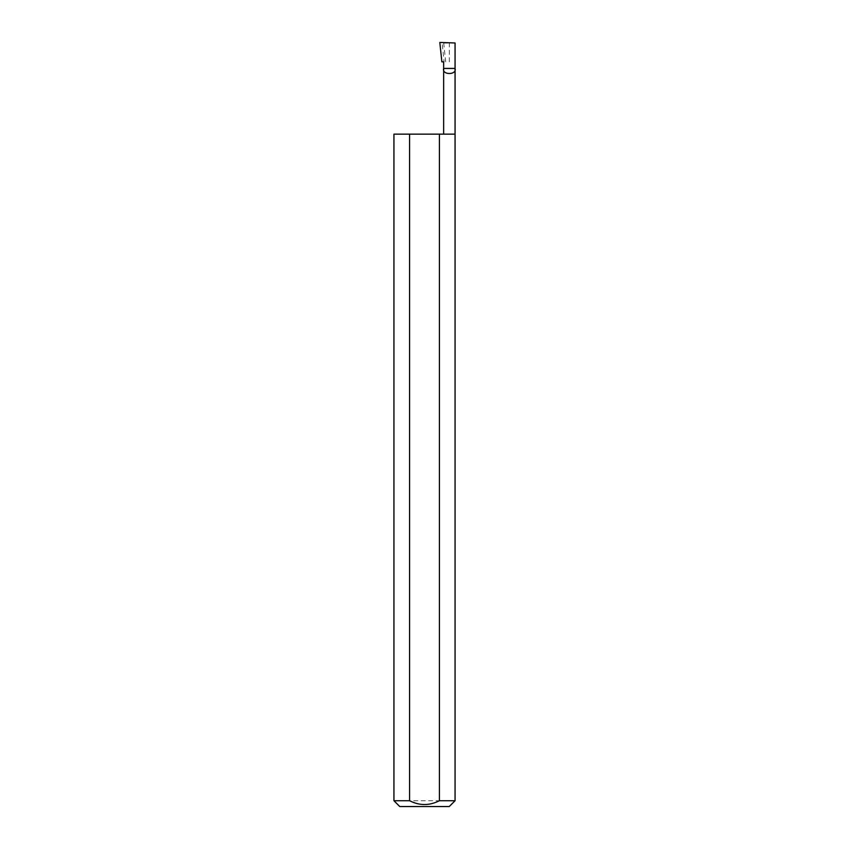<?xml version="1.0" encoding="UTF-8"?>
<svg xmlns="http://www.w3.org/2000/svg" width="849" height="849" viewBox="0 0 849 849"><rect width="100%" height="100%" fill="white"/><g stroke="black" fill="none" stroke-linecap="round" stroke-linejoin="round"><path stroke-width="0.64" stroke-dasharray="4.25 3.18" d="M455.064 134.142L393.936 134.142M455.064 800.724L393.936 800.724M443.645 61.86L441.862 61.86M445.683 61.86L443.709 43.087L442.117 42.896L444.112 61.86M442.117 42.896L439.824 42.45M455.064 42.981L443.709 43.087M399.762 806.55L449.238 806.55M449.354 61.86L449.354 43.278"/><path stroke-width="1.27" d="M443.645 134.142L443.645 68.429L455.064 68.429L455.064 42.981L439.824 42.45L441.862 61.86L443.645 61.86L443.645 68.429C441.607 75.211 457.091 75.211 455.064 68.429L455.064 800.724L449.238 806.55L399.762 806.55L393.936 800.724L409.589 800.724C419.491 805.786 429.435 805.786 439.411 800.724L455.064 800.724M439.411 800.724L439.411 134.142L455.064 134.142M393.936 800.724L393.936 134.142L409.589 134.142L409.589 800.724M439.411 134.142L409.589 134.142"/></g></svg>
